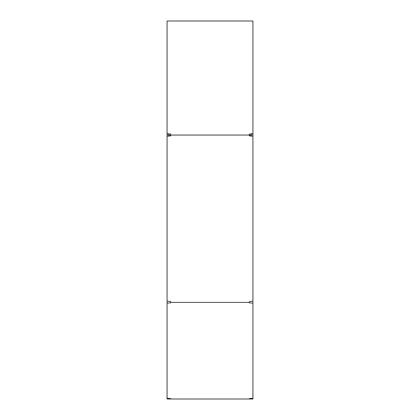 <?xml version="1.0" encoding="UTF-8"?>
<svg xmlns="http://www.w3.org/2000/svg" width="420" height="420" viewBox="0 0 420 420"><rect width="100%" height="100%" fill="white"/><g stroke="black" fill="none" stroke-linecap="round" stroke-linejoin="round"><path stroke-width="0.63" d="M249.349 134.988L251.134 135.387L251.134 134.894L252.924 134.894L252.924 136.279L249.349 135.881L249.349 134.09L252.924 133.628L252.924 21L167.076 21L167.076 301.156L170.651 301.56L170.651 302.389L249.349 302.389L249.349 301.56L252.924 301.156L252.924 399L167.076 399L167.076 398.291L170.651 398.522L170.651 399L170.651 398.522M249.349 135.051L170.651 135.051L170.651 134.09L167.076 133.628M167.076 136.279L170.651 135.881L170.651 135.051M252.924 136.279L252.924 301.156M252.924 134.894L252.924 133.628M170.651 134.988L168.866 135.387L168.866 134.894L167.076 134.894M249.349 398.522L249.349 399L249.349 398.522L252.924 398.291M249.349 302.389L249.349 302.867L252.924 303.098M167.076 300.232L167.076 303.098L170.651 302.867L170.651 302.389M167.076 303.098L167.076 398.291M169.843 301.445L168.866 301.319M250.157 301.445L251.134 301.319M251.134 134.894L251.134 133.817M168.866 134.894L168.866 133.817"/></g></svg>
